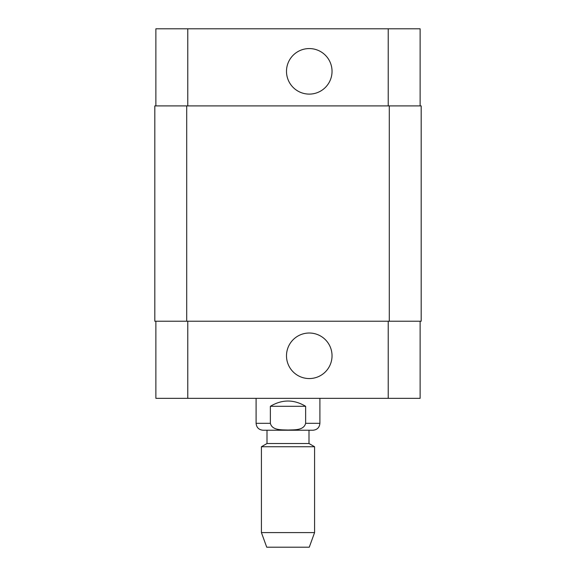 <?xml version="1.0" encoding="UTF-8"?>
<svg xmlns="http://www.w3.org/2000/svg" width="576" height="576" viewBox="0 0 576 576"><rect width="100%" height="100%" fill="white"/><g stroke="black" fill="none" stroke-linecap="round" stroke-linejoin="round"><path stroke-width="0.86" d="M305.633 406.303L305.633 423.317C303.797 430.668 294.012 429.718 288 430.042C281.988 429.718 272.203 430.668 270.367 423.317L270.367 406.303L305.633 406.303C293.875 399.276 282.125 399.276 270.367 406.303M319.903 398.326L319.903 423.317C319.493 427.514 317.189 429.818 312.991 430.229L263.009 430.229L266.998 430.229L266.998 443.52L261.418 446.746L261.418 532.591L314.582 532.591L314.582 446.746L261.418 446.746M309.002 430.229L309.002 443.52L266.998 443.52M314.582 532.591L309.269 547.2L266.731 547.2L261.418 532.591M286.495 355.788A22.774 22.774 0 0 1 320.652 336.067A22.774 22.774 0 0 1 320.652 375.509A22.774 22.774 0 0 1 286.495 355.788M286.495 71.338A22.774 22.774 0 0 1 320.652 51.617A22.774 22.774 0 0 1 320.652 91.058A22.774 22.774 0 0 1 286.495 71.338M155.873 105.898L155.873 28.8L420.127 28.8L420.127 105.898M155.873 321.228L155.873 398.326L420.127 398.326L420.127 321.228M186.71 105.898L154.814 105.898L154.814 321.228L421.186 321.228L421.186 105.898L186.71 105.898L186.71 321.228M154.814 105.898L154.814 321.228M270.367 423.317L256.097 423.317C256.507 427.514 258.811 429.818 263.009 430.229M319.903 423.317L305.633 423.317M187.776 105.898L187.776 28.8M388.224 105.898L388.224 28.8M187.776 321.228L187.776 398.326M388.224 321.228L388.224 398.326M389.29 321.228L389.29 105.898M256.097 398.326L256.097 423.317M309.002 443.52L314.582 446.746"/></g></svg>
